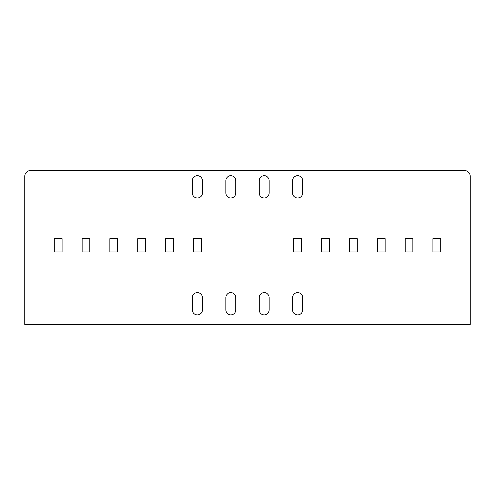 <?xml version="1.0" encoding="UTF-8"?>
<svg xmlns="http://www.w3.org/2000/svg" width="495" height="495" viewBox="0 0 495 495"><rect width="100%" height="100%" fill="white"/><g stroke="black" fill="none" stroke-linecap="round" stroke-linejoin="round"><path stroke-width="0.74" d="M470.25 324.349L24.75 324.349L24.75 176.22A5.569 5.569 0 0 1 30.319 170.651L464.681 170.651A5.569 5.569 0 0 1 470.25 176.22L470.25 324.349M165.639 238.646L165.639 252.011L173.436 252.011L173.436 238.646L165.639 238.646M193.483 238.646L193.483 252.011L201.279 252.011L201.279 238.646L193.483 238.646M202.393 309.926A5.012 5.012 0 0 1 197.381 314.938A5.012 5.012 0 0 1 192.369 309.926L192.369 297.674A5.012 5.012 0 0 1 197.381 292.663A5.012 5.012 0 0 1 202.393 297.674L202.393 309.926M269.218 309.926A5.012 5.012 0 0 1 264.206 314.938A5.012 5.012 0 0 1 259.194 309.926L259.194 297.674A5.012 5.012 0 0 1 264.206 292.663A5.012 5.012 0 0 1 269.218 297.674L269.218 309.926M302.631 309.926A5.012 5.012 0 0 1 297.619 314.938A5.012 5.012 0 0 1 292.607 309.926L292.607 297.674A5.012 5.012 0 0 1 297.619 292.663A5.012 5.012 0 0 1 302.631 297.674L302.631 309.926M225.782 180.731A5.012 5.012 0 0 1 230.794 175.719A5.012 5.012 0 0 1 235.806 180.731L235.806 192.982A5.012 5.012 0 0 1 230.794 197.994A5.012 5.012 0 0 1 225.782 192.982L225.782 180.731M259.194 180.731A5.012 5.012 0 0 1 264.206 175.719A5.012 5.012 0 0 1 269.218 180.731L269.218 192.982A5.012 5.012 0 0 1 264.206 197.994A5.012 5.012 0 0 1 259.194 192.982L259.194 180.731M292.607 180.731A5.012 5.012 0 0 1 297.619 175.719A5.012 5.012 0 0 1 302.631 180.731L302.631 192.982A5.012 5.012 0 0 1 297.619 197.994A5.012 5.012 0 0 1 292.607 192.982L292.607 180.731M235.806 309.926A5.012 5.012 0 0 1 230.794 314.938A5.012 5.012 0 0 1 225.782 309.926L225.782 297.674A5.012 5.012 0 0 1 230.794 292.663A5.012 5.012 0 0 1 235.806 297.674L235.806 309.926M192.369 180.731A5.012 5.012 0 0 1 197.381 175.719A5.012 5.012 0 0 1 202.393 180.731L202.393 192.982A5.012 5.012 0 0 1 197.381 197.994A5.012 5.012 0 0 1 192.369 192.982L192.369 180.731M137.796 238.646L137.796 252.011L145.592 252.011L145.592 238.646L137.796 238.646M109.952 238.646L109.952 252.011L117.748 252.011L117.748 238.646L109.952 238.646M82.108 238.646L82.108 252.011L89.904 252.011L89.904 238.646L82.108 238.646M54.264 238.646L54.264 252.011L62.061 252.011L62.061 238.646L54.264 238.646M432.939 238.646L440.736 238.646L440.736 252.011L432.939 252.011L432.939 238.646M405.096 238.646L412.892 238.646L412.892 252.011L405.096 252.011L405.096 238.646M377.252 238.646L385.048 238.646L385.048 252.011L377.252 252.011L377.252 238.646M349.408 238.646L357.204 238.646L357.204 252.011L349.408 252.011L349.408 238.646M321.564 238.646L329.361 238.646L329.361 252.011L321.564 252.011L321.564 238.646M293.721 238.646L301.517 238.646L301.517 252.011L293.721 252.011L293.721 238.646"/></g></svg>

